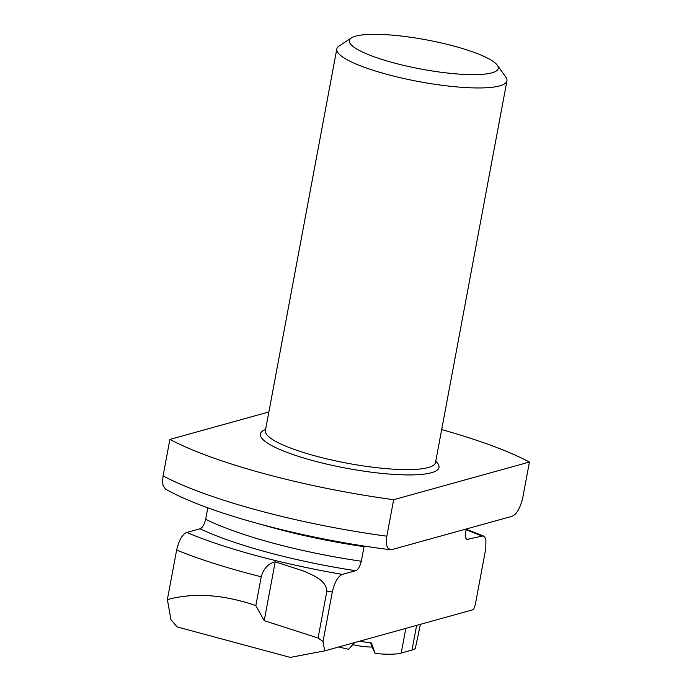 <?xml version="1.0" encoding="UTF-8"?>
<svg xmlns="http://www.w3.org/2000/svg" width="692" height="692" viewBox="0 0 692 692"><rect width="100%" height="100%" fill="white"/><g stroke="black" fill="none" stroke-linecap="round" stroke-linejoin="round"><path stroke-width="1.04" d="M364.174 546.04L361.31 561.238C359.909 566.713 358.023 569.871 355.662 570.718L342.367 574.403C338.068 576.142 334.712 582.015 332.29 592.023L323.026 641.51L318.078 638.007L264.206 620.655L255.841 605.612L261.23 576.799A210.956 41.338 -169.4 0 1 176.633 550.079L167.377 599.566L170.915 619.599L177.091 626.909L290.242 657.4L324.686 650.878L473.622 609.574L475.317 604.557L485.767 548.704L485.922 540.296L484.928 537.424L483.206 535.876L466.884 539.449L465.465 537.087L465.301 534.873L466.2 529.017M420.39 624.331L415.312 648.49A49.227 9.645 -169.4 0 1 412 650.056L401.222 653.049A49.227 9.645 -169.4 0 1 375.176 653.482L372.062 647.02A22.179 4.342 -169.4 0 1 352.73 644.693M354.607 642.583L348.621 649.278A49.227 9.645 -169.4 0 1 338.829 646.951M207.808 507.79L205.654 519.294C204.252 524.77 202.367 527.927 200.005 528.774L186.71 532.459A194.729 38.155 10.6 0 0 342.367 574.403M390.444 549.716C304.774 539.154 207.989 513.499 165.449 489.01L163.087 485.507L162.559 481.848L163.07 475.906A210.956 41.338 10.6 0 0 386.828 536.205L393.653 499.702L529.441 462.048L522.607 498.543C519.779 509.148 516.068 515.116 511.483 516.457L391.525 549.69L388.324 548.609L386.845 545.806L386.318 542.139L386.828 536.205M393.653 499.702A210.956 41.338 -169.4 0 1 169.903 439.411L163.07 475.906M169.903 439.411L268.877 411.965M255.841 605.612C223.464 594.471 193.976 592.456 167.377 599.566M176.633 550.079C179.064 540.045 182.429 534.163 186.71 532.459M261.23 576.799C263.591 568.547 268.254 563.556 275.217 561.817L304.411 571.315C312.81 575.424 325.871 579.645 326.866 591.046L318.078 638.007M323.026 641.51L324.686 650.878M359.676 641.173A49.227 9.645 10.6 0 0 371.405 642.946L375.176 653.482M441.669 429.594A210.956 41.338 -169.4 0 1 529.441 462.048M497.306 65.212L505.852 77.175A86.543 16.963 -169.4 0 1 506.942 80.826A86.543 16.963 -169.4 0 1 418.755 81.578A86.543 16.963 -169.4 0 1 336.805 48.985A86.543 16.963 -169.4 0 1 339.141 45.975L351.432 37.913A75.731 14.835 -169.4 0 1 454.004 46.113A75.731 14.835 -169.4 0 1 497.306 65.212A75.731 14.835 -169.4 0 1 421.091 69.062A75.731 14.835 -169.4 0 1 351.432 37.913M275.217 561.817L264.206 620.655M370.601 642.842L372.062 647.02M412 650.056L416.619 625.386M481.398 535.842A194.729 38.155 10.6 0 0 466.062 529.769M465.976 538.532A165.518 32.438 -169.4 0 1 468.112 539.526M365.497 546.239L364.044 546.645A156.868 30.733 -169.4 0 1 263.349 525.038M205.654 519.294A156.868 30.733 10.6 0 0 361.31 561.238M332.29 592.023A210.956 41.338 -169.4 0 1 326.866 591.046M401.222 653.049L405.841 628.371M435.735 461.313A90.877 17.81 -169.4 0 1 408.168 474.928A90.877 17.81 -169.4 0 1 313.459 460.777A90.877 17.81 -169.4 0 1 265.598 429.472M355.662 570.718A165.518 32.438 -169.4 0 1 200.005 528.774M336.805 48.985L265.382 430.64A86.543 16.963 10.6 0 0 315.959 456.123A86.543 16.963 10.6 0 0 435.519 462.481L506.942 80.826M483.319 535.919L466.157 529.224"/></g></svg>
